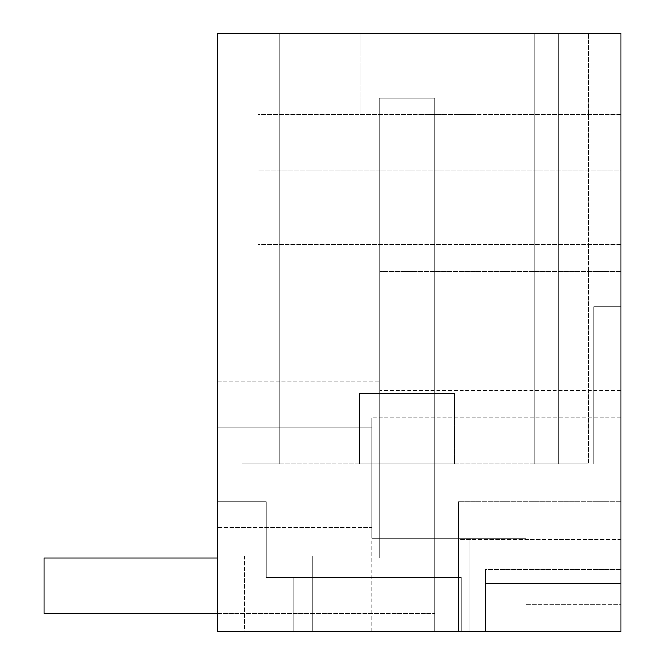 <?xml version="1.0" encoding="UTF-8"?>
<svg xmlns="http://www.w3.org/2000/svg" width="665" height="665" viewBox="0 0 665 665"><rect width="100%" height="100%" fill="white"/><g stroke="black" fill="none" stroke-linecap="round" stroke-linejoin="round"><path stroke-width="0.5" stroke-dasharray="3.33 2.49" d="M359.582 463.846L359.582 393.431L454.37 393.431L359.582 393.431L454.37 393.431L359.582 393.431L454.37 393.431L359.582 393.431L454.37 393.431L359.582 393.431L454.37 393.431L359.582 393.431L454.37 393.431L359.582 393.431L454.37 393.431L359.582 393.431L454.37 393.431L359.582 393.431L454.37 393.431L359.582 393.431L454.37 393.431L359.582 393.431L454.37 393.431L359.582 393.431L454.37 393.431L359.582 393.431L454.37 393.431L359.582 393.431L454.37 393.431L359.582 393.431L454.37 393.431L359.582 393.431L454.37 393.431L359.582 393.431L454.37 393.431L359.582 393.431L454.37 393.431L359.582 393.431L454.37 393.431L359.582 393.431L454.37 393.431L359.582 393.431L359.582 463.846L454.37 463.846L454.37 393.431L454.37 463.846L359.582 463.846L454.37 463.846L359.582 463.846L454.37 463.846L359.582 463.846L454.37 463.846L359.582 463.846L454.37 463.846L359.582 463.846L454.37 463.846L359.582 463.846L454.37 463.846L359.582 463.846L454.37 463.846L359.582 463.846L454.37 463.846L359.582 463.846L454.37 463.846L359.582 463.846L454.37 463.846L359.582 463.846L454.37 463.846L359.582 463.846L454.37 463.846L359.582 463.846L454.37 463.846L359.582 463.846L454.37 463.846L359.582 463.846L454.37 463.846L359.582 463.846L454.37 463.846L359.582 463.846L454.37 463.846L359.582 463.846L454.37 463.846L359.582 463.846L454.37 463.846L359.582 463.846L359.582 393.431L359.582 463.846M534.253 463.846L241.777 463.846L279.691 463.846L241.777 463.846L279.691 463.846L241.777 463.846L279.691 463.846L241.777 463.846L279.691 463.846L241.777 463.846L279.691 463.846L241.777 463.846L279.691 463.846L241.777 463.846L279.691 463.846L241.777 463.846L279.691 463.846L241.777 463.846L279.691 463.846L241.777 463.846L279.691 463.846L241.777 463.846L279.691 463.846L241.777 463.846L279.691 463.846L241.777 463.846L279.691 463.846L241.777 463.846L279.691 463.846L241.777 463.846L279.691 463.846L241.777 463.846L279.691 463.846L241.777 463.846L279.691 463.846L241.777 463.846L279.691 463.846L241.777 463.846L279.691 463.846L241.777 463.846L279.691 463.846L241.777 463.846L241.777 33.25L241.777 463.846L241.777 33.25L241.777 463.846L241.777 33.25L279.691 33.25L241.777 33.25L241.777 463.846L241.777 33.25L279.691 33.25L241.777 33.25L241.777 463.846L241.777 33.25L279.691 33.25L241.777 33.25L241.777 463.846L241.777 33.25L279.691 33.25L241.777 33.25L241.777 463.846L241.777 33.25L279.691 33.25L241.777 33.25L241.777 463.846L241.777 33.25L279.691 33.25L241.777 33.25L241.777 463.846L241.777 33.25L279.691 33.25L241.777 33.25L241.777 463.846L241.777 33.25L279.691 33.25L241.777 33.25L241.777 463.846L241.777 33.25L279.691 33.25L241.777 33.25L241.777 463.846L241.777 33.25L279.691 33.25L241.777 33.25L241.777 463.846L241.777 33.25L279.691 33.25L241.777 33.25L241.777 463.846L241.777 33.25L279.691 33.25L241.777 33.25L241.777 463.846L241.777 33.25L279.691 33.25L241.777 33.25L241.777 463.846L241.777 33.25L279.691 33.25L241.777 33.25L241.777 463.846L241.777 33.25L279.691 33.25L241.777 33.25L241.777 463.846L241.777 33.25L279.691 33.25L241.777 33.25L241.777 463.846L241.777 33.25L279.691 33.25L241.777 33.25L241.777 463.846L241.777 33.25L279.691 33.25L241.777 33.25L241.777 463.846L588.417 463.846L534.253 463.846L588.417 463.846L534.253 463.846L588.417 463.846L534.253 463.846L588.417 463.846L534.253 463.846L588.417 463.846L534.253 463.846L588.417 463.846L534.253 463.846L588.417 463.846L534.253 463.846L588.417 463.846L534.253 463.846L588.417 463.846L534.253 463.846L588.417 463.846L534.253 463.846L588.417 463.846L534.253 463.846L588.417 463.846L534.253 463.846L588.417 463.846L534.253 463.846L588.417 463.846L534.253 463.846L588.417 463.846L534.253 463.846L588.417 463.846L534.253 463.846L588.417 463.846L534.253 463.846L588.417 463.846L534.253 463.846L588.417 463.846L534.253 463.846L534.253 33.25L534.253 463.846L534.253 33.25L534.253 463.846L534.253 33.25L588.417 33.25L588.417 463.846L588.417 33.25L588.417 463.846L588.417 33.25L588.417 463.846L588.417 33.25L588.417 463.846L588.417 33.25L588.417 463.846L588.417 33.25L588.417 463.846L588.417 33.25L588.417 463.846L588.417 33.25L588.417 463.846L588.417 33.25L588.417 463.846L588.417 33.25L588.417 463.846L588.417 33.25L588.417 463.846L588.417 33.25L588.417 463.846L588.417 33.25L588.417 463.846L588.417 33.25L588.417 463.846L588.417 33.25L588.417 463.846L588.417 33.25L588.417 463.846L588.417 33.25L588.417 463.846L588.417 33.25L588.417 463.846L588.417 33.25L588.417 463.846L588.417 33.25L588.417 463.846L588.417 33.25L620.919 33.25L620.919 306.773L593.837 306.773L620.919 306.773L593.837 306.773L593.837 463.846L593.837 306.773L593.837 463.846L593.837 306.773L620.919 306.773L593.837 306.773L620.919 306.773L593.837 306.773L593.837 463.846L593.837 306.773L620.919 306.773L593.837 306.773L593.837 463.846L593.837 306.773L620.919 306.773L593.837 306.773L593.837 463.846L593.837 306.773L620.919 306.773L593.837 306.773L593.837 463.846L593.837 306.773L620.919 306.773L593.837 306.773L593.837 463.846L593.837 306.773L620.919 306.773L593.837 306.773L593.837 463.846L593.837 306.773L620.919 306.773L593.837 306.773L593.837 463.846L593.837 306.773L620.919 306.773L593.837 306.773L593.837 463.846L593.837 306.773L620.919 306.773L593.837 306.773L593.837 463.846L593.837 306.773L620.919 306.773L593.837 306.773L593.837 463.846L593.837 306.773L620.919 306.773L593.837 306.773L593.837 463.846L593.837 306.773L620.919 306.773L593.837 306.773L593.837 463.846L593.837 306.773L620.919 306.773L593.837 306.773L593.837 463.846L593.837 306.773L620.919 306.773L593.837 306.773L593.837 463.846L593.837 306.773L620.919 306.773L593.837 306.773L593.837 463.846L593.837 306.773L620.919 306.773L593.837 306.773L593.837 463.846L593.837 306.773L620.919 306.773L593.837 306.773L593.837 463.846L593.837 306.773L620.919 306.773L620.919 33.25L558.284 33.25L558.284 463.846L558.284 33.25L534.253 33.25L534.253 463.846L534.253 33.25L241.777 33.25L279.691 33.25L241.777 33.25L241.777 463.846L241.777 33.25L534.253 33.25L534.253 463.846L534.253 33.25L534.253 463.846L534.253 33.25L620.919 33.25L620.919 306.773L620.919 33.25L558.284 33.25L558.284 463.846L558.284 33.25L534.253 33.25L534.253 463.846L534.253 33.25L620.919 33.25L620.919 306.773L620.919 33.25L534.253 33.25L534.253 463.846L534.253 33.25L620.919 33.25L620.919 306.773L620.919 33.25L534.253 33.25L534.253 463.846L534.253 33.25L620.919 33.25L620.919 306.773L620.919 33.25L534.253 33.25L534.253 463.846L534.253 33.25L620.919 33.25L620.919 306.773L620.919 33.25L534.253 33.25L534.253 463.846L534.253 33.25L620.919 33.25L620.919 306.773L620.919 33.25L534.253 33.25L534.253 463.846L534.253 33.25L620.919 33.25L620.919 306.773L620.919 33.25L534.253 33.25L534.253 463.846L534.253 33.25L620.919 33.25L620.919 306.773L620.919 33.25L534.253 33.25L534.253 463.846L534.253 33.25L620.919 33.25L620.919 306.773L620.919 33.25L534.253 33.25L534.253 463.846L534.253 33.25L620.919 33.25L620.919 306.773L620.919 33.25L534.253 33.25L534.253 463.846L534.253 33.25L620.919 33.25L620.919 306.773L620.919 33.25L534.253 33.25L534.253 463.846L534.253 33.25L620.919 33.25L620.919 306.773L620.919 33.25L534.253 33.25L534.253 463.846L534.253 33.25L620.919 33.25L620.919 306.773L620.919 33.25L534.253 33.25L534.253 463.846L534.253 33.25L620.919 33.25L620.919 306.773L620.919 33.25L534.253 33.25L534.253 463.846L534.253 33.25L620.919 33.25L620.919 306.773L620.919 33.25L534.253 33.25L620.919 33.25L620.919 306.773L620.919 33.25L534.253 33.25L534.253 463.846L534.253 33.25L620.919 33.25L620.919 306.773L620.919 33.25L534.253 33.25L620.919 33.25L620.919 306.773L620.919 33.25L534.253 33.25L534.253 463.846M379.216 557.977L217.405 557.977L379.216 557.952L217.405 557.977L379.216 557.977L217.405 557.977L379.216 557.952L217.405 557.977L379.216 557.977L217.405 557.977L379.216 557.952L217.405 557.977L379.216 557.977L217.405 557.977L379.216 557.952L217.405 557.977L379.216 557.977L217.405 557.977L379.216 557.952L217.405 557.977L379.216 557.977L217.405 557.977L379.216 557.952L217.405 557.977L379.216 557.977L217.405 557.977L379.216 557.952L217.405 557.977L379.216 557.977L217.405 557.977L379.216 557.952L217.405 557.977L379.216 557.977L217.405 557.977L379.216 557.952L217.405 557.977L217.405 631.75L217.405 557.977L217.405 631.75L217.405 557.977L217.405 631.75L217.405 557.977L217.405 631.75L217.405 557.977L217.405 631.75L217.405 557.977L217.405 631.75L217.405 557.977L217.405 631.75L217.405 557.977L217.405 631.75L217.405 557.977L217.405 631.75L217.405 557.977L217.405 631.75L217.405 557.977L217.405 631.75L217.405 557.977L217.405 631.75L217.405 557.977L217.405 631.75L217.405 557.977L217.405 631.75L217.405 557.977L217.405 631.75L217.405 557.977L217.405 631.75L217.405 557.977L217.405 631.75L217.405 557.977L217.405 631.75L217.405 557.977L217.405 631.75L434.735 631.75L217.405 631.75L217.405 33.25L620.919 33.25L620.919 631.75L620.919 501.759L620.919 631.75L620.919 501.759L620.919 631.75L620.919 501.759L620.919 631.75L620.919 501.759L620.919 631.75L620.919 501.759L620.919 631.75L620.919 501.759L620.919 631.75L620.919 501.759L620.919 631.75L620.919 501.759L620.919 631.75L620.919 501.759L620.919 631.75L620.919 501.759L620.919 631.75L620.919 501.759L620.919 631.75L620.919 501.759L620.919 631.75L620.919 501.759L620.919 631.75L620.919 501.759L620.919 631.75L620.919 501.759L620.919 631.75L620.919 501.759L620.919 631.75L620.919 501.759L620.919 631.75L620.919 501.759L620.919 631.75L620.919 501.759L620.919 631.75L217.405 631.75L434.735 631.75L217.405 631.75L434.735 631.75L217.405 631.75L434.735 631.75L217.405 631.75L434.735 631.75L217.405 631.75L434.735 631.75L217.405 631.75L434.735 631.75L217.405 631.75L434.735 631.75L217.405 631.75L434.735 631.75L217.405 631.75L434.735 631.75L217.405 631.75L434.735 631.75L217.405 631.75L434.735 631.75L217.405 631.75L434.735 631.75L217.405 631.75L434.735 631.75L217.405 631.75L434.735 631.75L217.405 631.75L434.735 631.75L217.405 631.75L434.735 631.75L217.405 631.75L434.735 631.75L217.405 631.75L434.735 631.75L217.405 631.75L217.405 557.977L379.216 557.977L379.216 393.431L379.216 557.977L379.216 393.431L379.216 557.977L379.216 393.431L379.216 557.977L379.216 393.431L379.216 557.977L379.216 393.431L379.216 557.977L379.216 393.431L379.216 557.977L379.216 393.431L379.216 557.977L379.216 393.431L379.216 557.977L379.216 393.431L379.216 557.977L217.405 557.977L217.405 631.75L434.735 631.75L434.735 393.431L434.735 631.75L434.735 393.431L434.735 631.75L434.735 393.431L434.735 631.75L434.735 393.431L434.735 631.75L434.735 393.431L434.735 631.75L434.735 393.431L434.735 631.75L434.735 393.431L434.735 631.75L434.735 393.431L434.735 631.75L434.735 393.431L434.735 631.75L434.735 393.431L434.735 631.75L434.735 393.431L434.735 631.75L434.735 393.431L434.735 631.75L434.735 393.431L434.735 631.75L434.735 393.431L434.735 631.75L434.735 393.431L434.735 631.75L434.735 393.431L434.735 631.75L434.735 393.431L434.735 631.75L434.735 393.431L434.735 631.75L434.735 393.431L434.735 631.75L434.735 393.431L434.735 631.75L217.405 631.75L217.405 557.977L379.216 557.952L379.216 393.431L434.735 393.431L379.216 393.431L434.735 393.431L379.216 393.431L434.735 393.431L379.216 393.431L434.735 393.431L379.216 393.431L434.735 393.431L379.216 393.431L434.735 393.431L379.216 393.431L434.735 393.431L379.216 393.431L434.735 393.431L379.216 393.431L434.735 393.431L379.216 393.431L434.735 393.431L379.216 393.431L434.735 393.431L379.216 393.431L434.735 393.431L379.216 393.431L434.735 393.431L379.216 393.431L434.735 393.431L379.216 393.431L434.735 393.431L379.216 393.431L434.735 393.431L379.216 393.431L434.735 393.431L379.216 393.431L434.735 393.431L379.216 393.431L434.735 393.431L379.216 393.431L434.735 393.431L379.216 393.431L379.216 557.952L44.081 557.952L44.081 613.471L44.081 557.952L44.081 613.471L44.081 557.952L44.081 613.471L44.081 557.952L44.081 613.471L44.081 557.952L44.081 613.471L44.081 557.952L44.081 613.471L44.081 557.952L44.081 613.471L44.081 557.952L44.081 613.471L44.081 557.952L44.081 613.471L44.081 557.952L44.081 613.471L44.081 557.952L44.081 613.471L44.081 557.952L44.081 613.471L44.081 557.952L44.081 613.471L44.081 557.952L44.081 613.471L44.081 557.952L44.081 613.471L44.081 557.952L44.081 613.471L44.081 557.952L44.081 613.471L44.081 557.952L44.081 613.471L44.081 557.952L44.081 613.471L44.081 557.952L379.216 557.952L44.081 557.952L379.216 557.952L44.081 557.952L379.216 557.952L44.081 557.952L379.216 557.952L44.081 557.952L379.216 557.952L44.081 557.952L379.216 557.952L44.081 557.952L379.216 557.952L44.081 557.952L379.216 557.952L44.081 557.952L379.216 557.952L44.081 557.952L379.216 557.952L44.081 557.952L379.216 557.952L44.081 557.952L379.216 557.952L44.081 557.952L379.216 557.952L44.081 557.952L379.216 557.952L44.081 557.952L379.216 557.952L44.081 557.952L379.216 557.952L44.081 557.952L379.216 557.952L44.081 557.952L379.216 557.952L44.081 557.952L379.216 557.952L44.081 557.952L44.081 613.471L434.735 613.471L217.405 613.471M558.284 463.846L558.284 33.25L620.919 33.25L620.919 306.773L620.919 33.25L534.253 33.25L558.284 33.25L558.284 463.846M593.837 306.773L593.837 463.846L593.837 306.773M454.37 463.846L454.37 393.431L454.37 463.846M620.919 539.672L620.919 501.759L620.919 539.672L458.426 539.672L458.426 631.75L458.426 501.759L458.426 631.75L458.426 501.759L458.426 631.75L458.426 501.759L458.426 631.75L458.426 501.759L458.426 631.75L458.426 501.759L458.426 631.75L458.426 501.759L458.426 631.75L458.426 501.759L458.426 631.75L458.426 501.759L458.426 631.75L458.426 501.759L458.426 631.75L458.426 501.759L458.426 631.75L458.426 501.759L458.426 631.75L458.426 501.759L458.426 631.75L458.426 501.759L458.426 631.75L458.426 501.759L458.426 631.75L458.426 501.759L458.426 631.75L458.426 501.759L458.426 631.75L458.426 501.759L458.426 631.75L458.426 501.759L458.426 631.75L458.426 501.759L458.426 631.75L458.426 539.672L620.919 539.672M620.919 390.729L620.919 271.569L620.919 390.729L620.919 271.569L620.919 390.729L379.89 390.729L379.89 271.569L379.89 390.729L379.89 271.569L379.89 390.729L620.919 390.729M620.919 170.007L620.919 244.487L620.919 114.496L620.919 170.007L258.028 170.007L258.028 114.496L258.028 244.487L258.028 114.496L258.028 170.007L620.919 170.007M620.919 604.668L620.919 417.803L620.919 604.668L620.919 417.803L620.919 604.668L526.131 604.668L526.131 538.317L526.131 604.668L526.131 538.317L371.768 538.317L371.768 417.803L371.768 538.317L371.768 417.803L371.768 538.317L469.257 538.317L371.768 538.317L420.513 538.317L371.768 538.317L371.768 631.75L469.257 631.75L371.768 631.75L420.513 631.75L371.768 631.75L371.768 538.317L526.131 538.317L371.768 538.317L526.131 538.317L526.131 604.668L620.919 604.668M420.513 33.25L480.097 33.25L420.513 33.25M217.405 631.75L461.136 631.75L461.136 577.586L266.15 577.586L461.136 577.586L266.15 577.586L461.136 577.586L266.15 577.586L461.136 577.586L266.15 577.586L461.136 577.586L266.15 577.586L461.136 577.586L266.15 577.586L461.136 577.586L266.15 577.586L461.136 577.586L266.15 577.586L461.136 577.586L266.15 577.586L461.136 577.586L266.15 577.586L461.136 577.586L266.15 577.586L461.136 577.586L266.15 577.586L461.136 577.586L266.15 577.586L461.136 577.586L266.15 577.586L461.136 577.586L266.15 577.586L461.136 577.586L266.15 577.586L461.136 577.586L266.15 577.586L461.136 577.586L266.15 577.586L461.136 577.586L266.15 577.586L461.136 577.586L266.15 577.586L461.136 577.586L461.136 631.75L461.136 577.586L461.136 631.75L461.136 577.586L461.136 631.75L461.136 577.586L461.136 631.75L461.136 577.586L461.136 631.75L461.136 577.586L461.136 631.75L461.136 577.586L461.136 631.75L461.136 577.586L461.136 631.75L461.136 577.586L461.136 631.75L461.136 577.586L461.136 631.75L461.136 577.586L461.136 631.75L461.136 577.586L461.136 631.75L461.136 577.586L461.136 631.75L461.136 577.586L461.136 631.75L461.136 577.586L461.136 631.75L461.136 577.586L461.136 631.75L461.136 577.586L461.136 631.75L461.136 577.586L461.136 631.75L461.136 577.586L461.136 631.75L461.136 577.586L461.136 631.75L461.136 577.586L266.15 577.586L266.15 501.759L266.15 577.586L266.15 501.759L266.15 577.586L461.136 577.586L461.136 631.75L217.405 631.75L461.136 631.75L217.405 631.75L461.136 631.75L217.405 631.75L461.136 631.75L217.405 631.75L461.136 631.75L217.405 631.75L461.136 631.75L217.405 631.75L461.136 631.75L217.405 631.75L461.136 631.75L217.405 631.75L461.136 631.75L217.405 631.75L461.136 631.75L217.405 631.75L461.136 631.75L217.405 631.75L461.136 631.75L217.405 631.75L461.136 631.75L217.405 631.75L461.136 631.75L217.405 631.75L461.136 631.75L217.405 631.75L461.136 631.75L217.405 631.75L461.136 631.75L217.405 631.75L461.136 631.75L217.405 631.75L461.136 631.75L217.405 631.75L461.136 631.75L217.405 631.75L461.136 631.75L217.405 631.75L217.405 501.759L266.15 501.759L266.15 577.586L293.232 577.586L266.15 577.586L293.232 577.586L266.15 577.586L293.232 577.586L266.15 577.586L293.232 577.586L266.15 577.586L293.232 577.586L266.15 577.586L293.232 577.586L266.15 577.586L293.232 577.586L266.15 577.586L293.232 577.586L266.15 577.586L293.232 577.586L266.15 577.586L293.232 577.586L266.15 577.586L293.232 577.586L266.15 577.586L293.232 577.586L266.15 577.586L293.232 577.586L266.15 577.586L293.232 577.586L266.15 577.586L293.232 577.586L266.15 577.586L293.232 577.586L266.15 577.586L293.232 577.586L266.15 577.586L293.232 577.586L266.15 577.586L293.232 577.586L293.232 631.75L293.232 577.586L293.232 631.75L293.232 577.586L293.232 631.75L293.232 577.586L293.232 631.75L293.232 577.586L293.232 631.75L293.232 577.586L293.232 631.75L293.232 577.586L293.232 631.75L293.232 577.586L293.232 631.75L293.232 577.586L293.232 631.75L293.232 577.586L293.232 631.75L293.232 577.586L293.232 631.75L293.232 577.586L293.232 631.75L293.232 577.586L293.232 631.75L293.232 577.586L293.232 631.75L293.232 577.586L293.232 631.75L293.232 577.586L293.232 631.75L293.232 577.586L293.232 631.75L293.232 577.586L293.232 631.75L293.232 577.586L293.232 631.75L293.232 577.586L266.15 577.586L266.15 501.759L266.15 577.586L266.15 501.759L266.15 577.586L266.15 501.759L266.15 577.586L266.15 501.759L266.15 577.586L266.15 501.759L266.15 577.586L266.15 501.759L266.15 577.586L266.15 501.759L266.15 577.586L266.15 501.759L266.15 577.586L266.15 501.759L266.15 577.586L266.15 501.759L266.15 577.586L266.15 501.759L266.15 577.586L266.15 501.759L266.15 577.586L266.15 501.759L266.15 577.586L266.15 501.759L266.15 577.586L266.15 501.759L266.15 577.586L266.15 501.759L266.15 577.586L266.15 501.759L266.15 577.586L266.15 501.759L266.15 577.586L266.15 501.759L266.15 577.586L266.15 501.759L266.15 577.586L266.15 501.759L266.15 577.586L266.15 501.759L266.15 577.586L266.15 501.759L266.15 577.586L266.15 501.759L266.15 577.586L266.15 501.759L266.15 577.586L266.15 501.759L266.15 577.586L266.15 501.759L266.15 577.586L266.15 501.759L266.15 577.586L266.15 501.759L266.15 577.586L266.15 501.759L266.15 577.586L266.15 501.759L266.15 577.586L266.15 501.759L266.15 577.586L266.15 501.759L266.15 577.586L266.15 501.759L266.15 577.586L266.15 501.759L266.15 577.586L266.15 501.759L266.15 577.586L266.15 501.759L266.15 577.586L266.15 501.759L217.405 501.759L266.15 501.759L217.405 501.759L266.15 501.759L217.405 501.759L266.15 501.759L217.405 501.759L266.15 501.759L217.405 501.759L266.15 501.759L217.405 501.759L266.15 501.759L217.405 501.759L266.15 501.759L217.405 501.759L266.15 501.759L217.405 501.759L266.15 501.759L217.405 501.759L266.15 501.759L217.405 501.759L266.15 501.759L217.405 501.759L266.15 501.759L217.405 501.759L266.15 501.759L217.405 501.759L266.15 501.759L217.405 501.759L266.15 501.759L217.405 501.759L266.15 501.759L217.405 501.759L266.15 501.759L217.405 501.759L266.15 501.759L217.405 501.759L266.15 501.759L217.405 501.759L266.15 501.759L217.405 501.759L266.15 501.759L217.405 501.759L266.15 501.759L217.405 501.759L266.15 501.759L217.405 501.759L266.15 501.759L217.405 501.759L266.15 501.759L217.405 501.759L266.15 501.759L217.405 501.759L266.15 501.759L217.405 501.759L266.15 501.759L217.405 501.759L266.15 501.759L217.405 501.759L266.15 501.759L217.405 501.759L266.15 501.759L217.405 501.759L266.15 501.759L217.405 501.759L266.15 501.759L217.405 501.759L266.15 501.759L217.405 501.759L266.15 501.759L217.405 501.759L266.15 501.759L217.405 501.759L266.15 501.759L217.405 501.759L266.15 501.759L217.405 501.759L266.15 501.759L217.405 501.759L217.405 631.75L217.405 501.759L217.405 631.75L217.405 501.759L217.405 631.75L217.405 501.759L217.405 631.75L217.405 501.759L217.405 631.75L217.405 501.759L217.405 631.75L217.405 501.759L217.405 631.75L217.405 501.759L217.405 631.75L217.405 501.759L217.405 631.75L217.405 501.759L217.405 631.75L217.405 501.759L217.405 631.75L217.405 501.759L217.405 631.75L217.405 501.759L217.405 631.75L217.405 501.759L217.405 631.75L217.405 501.759L217.405 631.75L217.405 501.759L217.405 631.75L217.405 501.759L217.405 631.75L217.405 501.759L217.405 631.75L217.405 501.759L217.405 631.75L217.405 501.759L217.405 631.75L217.405 501.759L217.405 631.75L217.405 501.759L217.405 631.75L217.405 501.759L217.405 631.75L217.405 501.759L217.405 631.75L217.405 501.759L217.405 631.75L217.405 501.759L217.405 631.75L217.405 501.759L217.405 631.75L217.405 501.759L217.405 631.75L217.405 501.759L217.405 631.75L217.405 501.759L217.405 631.75L217.405 501.759L217.405 631.75L217.405 501.759L217.405 631.75L217.405 501.759L217.405 631.75L217.405 501.759L217.405 631.75L217.405 501.759L217.405 631.75L217.405 501.759L217.405 631.75L217.405 501.759L217.405 631.75L217.405 501.759L217.405 631.75L217.405 501.759L217.405 631.75L217.405 501.759L217.405 631.75L293.232 631.75L217.405 631.75M620.919 631.75L485.508 631.75L485.508 569.265L485.508 583.521L485.508 569.265L485.508 583.521L485.508 569.265L485.508 583.521L485.508 569.265L485.508 583.521L485.508 569.265L485.508 583.521L485.508 569.265L485.508 583.521L485.508 569.265L485.508 583.521L485.508 569.265L485.508 583.521L485.508 569.265L485.508 583.521L485.508 569.265L485.508 583.521L485.508 569.265L485.508 583.521L485.508 569.265L485.508 583.521L485.508 569.265L485.508 583.521L485.508 569.265L485.508 583.521L485.508 569.265L485.508 583.521L485.508 569.265L485.508 583.521L485.508 569.265L485.508 583.521L485.508 569.265L485.508 583.521L485.508 569.265L485.508 583.521L620.919 583.521L485.508 583.521L620.919 583.521L485.508 583.521L620.919 583.521L485.508 583.521L620.919 583.521L485.508 583.521L620.919 583.521L485.508 583.521L620.919 583.521L485.508 583.521L620.919 583.521L485.508 583.521L620.919 583.521L485.508 583.521L620.919 583.521L485.508 583.521L620.919 583.521L485.508 583.521L620.919 583.521L485.508 583.521L620.919 583.521L485.508 583.521L620.919 583.521L485.508 583.521L620.919 583.521L485.508 583.521L620.919 583.521L485.508 583.521L620.919 583.521L485.508 583.521L620.919 583.521L485.508 583.521L620.919 583.521L485.508 583.521L620.919 583.521L485.508 583.521L620.919 583.521L485.508 583.521L485.508 631.75L485.508 569.307L620.919 569.307L485.508 569.307L485.508 631.75L620.919 631.75L458.426 631.75L620.919 631.75M244.487 631.75L312.193 631.75L244.487 631.75L312.193 631.75L244.487 631.75L244.487 555.923L312.193 555.923L244.487 555.923L312.193 555.923L244.487 555.923L244.487 631.75M420.513 631.75L469.257 631.75L420.513 631.75M620.919 501.759L458.426 501.759L620.919 501.759M620.919 271.569L379.89 271.569L620.919 271.569M620.919 114.496L258.028 114.496L620.919 114.496M420.513 114.496L480.097 114.496L420.513 114.496M620.919 244.487L258.028 244.487L620.919 244.487M620.919 417.803L371.768 417.803L620.919 417.803M217.405 381.245L217.405 281.046L217.405 381.245L217.405 281.046L217.405 381.245L379.89 381.245L379.89 281.046L379.89 381.245L379.89 281.046L379.89 381.245L217.405 381.245M217.405 527.486L217.405 427.287L217.405 527.486L217.405 427.287L217.405 527.486L371.768 527.486L371.768 427.287L371.768 527.486L371.768 427.287L371.768 527.486L217.405 527.486M379.216 557.952L379.216 98.245L379.216 557.952L379.216 98.245L379.216 557.952L379.216 98.245L379.216 557.952L379.216 98.245L379.216 557.952L379.216 98.245L379.216 557.952L379.216 98.245L379.216 557.952L379.216 98.245L379.216 557.952L379.216 98.245L379.216 557.952L379.216 98.245L379.216 557.952L379.216 98.245L379.216 557.952L379.216 98.245L379.216 557.952L379.216 98.245L379.216 557.952L379.216 98.245L379.216 557.952L379.216 98.245L379.216 557.952L379.216 98.245L379.216 557.952L379.216 98.245L379.216 557.952L379.216 98.245L379.216 557.952L379.216 98.245L379.216 557.952L379.216 98.245L379.216 557.952L379.216 98.245L434.735 98.245L379.216 98.245L434.735 98.245L379.216 98.245L434.735 98.245L379.216 98.245L434.735 98.245L379.216 98.245L434.735 98.245L379.216 98.245L434.735 98.245L379.216 98.245L434.735 98.245L379.216 98.245L434.735 98.245L379.216 98.245L434.735 98.245L379.216 98.245L434.735 98.245L379.216 98.245L434.735 98.245L379.216 98.245L434.735 98.245L379.216 98.245L434.735 98.245L379.216 98.245L434.735 98.245L379.216 98.245L434.735 98.245L379.216 98.245L434.735 98.245L379.216 98.245L434.735 98.245L379.216 98.245L434.735 98.245L379.216 98.245L434.735 98.245L379.216 98.245L434.735 98.245L379.216 98.245L379.216 557.952L217.405 557.952M312.193 631.75L312.193 555.923L312.193 631.75M420.513 538.317L469.257 538.317L420.513 538.317M379.89 281.046L217.405 281.046L379.89 281.046M217.405 427.287L371.768 427.287L217.405 427.287M434.735 98.245L434.735 613.471L434.735 98.245M279.691 463.846L279.691 33.25L279.691 463.846M620.919 569.265L485.508 569.265M360.937 114.496L360.937 33.25L360.937 114.496M480.097 114.496L480.097 33.25L480.097 114.496M469.257 538.317L469.257 631.75L469.257 538.317"/><path stroke-width="1" d="M620.919 631.75L620.919 33.25L217.405 33.25L217.405 631.75L620.919 631.75M217.405 613.471L44.081 613.471L44.081 557.952L217.405 557.952"/></g></svg>
